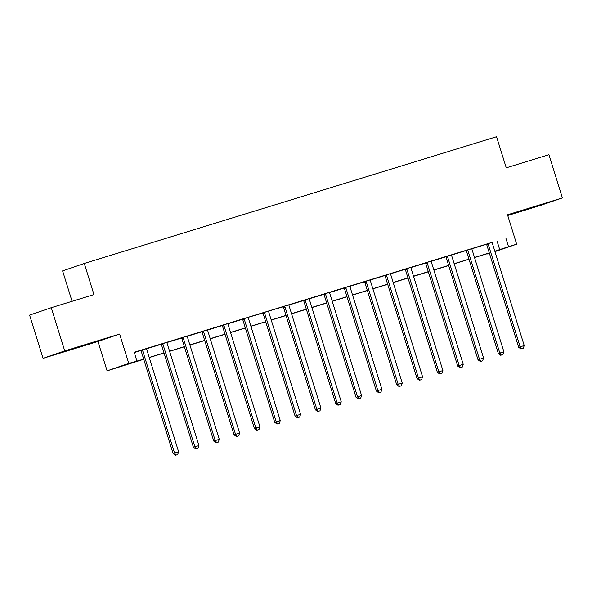 <?xml version="1.0" encoding="UTF-8"?>
<svg xmlns="http://www.w3.org/2000/svg" width="592" height="592" viewBox="0 0 592 592"><rect width="100%" height="100%" fill="white"/><g stroke="black" fill="none" stroke-linecap="round" stroke-linejoin="round"><path stroke-width="0.89" d="M70.877 349.569L88.933 343.804L70.877 349.569M525.444 209.82L543.493 204.062L525.444 209.82M143.73 359.285L107.1 370.851L128.782 363.429L143.686 359.152M97.946 341.466L119.628 334.043L64.735 350.915L51.275 307.699L29.6 315.122L43.061 358.338L97.946 341.466L107.1 370.851M72.076 301.306L62.604 270.884L84.279 263.462L496.555 136.722L506.249 167.832L548.939 154.712L562.4 197.92L507.514 214.8L516.661 244.185L494.956 251.615M507.729 215.488L540.725 205.343L562.4 197.92M489.414 253.317L486.853 254.101L489.392 253.235M64.735 350.915L43.061 358.338M492.278 242.306L134.221 352.284L136.907 360.928M134.303 352.566L140.852 350.553M146.668 348.762L161.179 344.3M166.996 342.516L181.507 338.054M187.324 336.263L201.835 331.801M207.659 330.018L222.163 325.556M227.987 323.765L242.498 319.303M248.329 317.305L262.826 313.057M268.657 311.052L283.154 306.804M288.97 305.013L303.481 300.558M309.305 298.768L323.809 294.305M329.633 292.515L344.144 288.06M349.961 286.269L364.472 281.807M370.289 280.016L384.8 275.554M390.616 273.77L405.128 269.308M410.952 267.517L425.463 263.055M431.279 261.272L445.791 256.81M451.607 255.019L466.119 250.557M471.935 248.766L486.446 244.311M492.278 242.357L486.35 244.178M471.95 248.61L466.015 250.431M451.615 254.856L445.687 256.676M431.287 261.109L425.359 262.929M410.959 267.355L405.032 269.182M390.631 273.608L384.704 275.428M370.303 279.853L364.369 281.681M349.968 286.106L344.041 287.927M329.64 292.359L323.713 294.18M309.313 298.605L303.385 300.425M288.985 304.858L283.057 306.678M268.65 311.103L262.722 312.924M248.322 317.356L242.394 319.177M227.994 323.602L222.067 325.43M207.666 329.855L201.739 331.675M187.338 336.101L181.404 337.928M167.003 342.354L161.076 344.174M146.675 348.599L140.748 350.427M119.628 334.043L128.782 363.429M505.842 238.043L508.528 246.686L516.661 244.185M51.275 307.699L93.965 294.579L84.279 263.462M495.645 251.097L494.868 251.334L495.645 251.097M489.325 253.036L474.54 257.579M468.997 259.289L454.212 263.832M448.669 265.534L433.884 270.085M428.334 271.787L413.556 276.331M408.006 278.033L393.221 282.584M387.679 284.286L372.893 288.829M367.351 290.539L352.566 295.082M347.023 296.784L332.238 301.328M326.688 303.037L311.91 307.581M306.36 309.283L291.575 313.827M286.032 315.536L271.247 320.08M265.704 321.782L250.919 326.325M245.377 328.035L230.591 332.578M225.041 334.28L210.256 338.831M204.714 340.533L189.928 345.077M184.386 346.779L169.601 351.33M164.058 353.032L149.273 357.575M494.831 251.2L508.528 246.686M149.228 357.45L164.014 352.899M169.564 351.197L184.341 346.653M189.891 344.944L204.677 340.4M210.219 338.698L225.004 334.154M230.547 332.445L245.332 327.901M250.875 326.199L265.66 321.656M271.21 319.946L285.988 315.403M291.538 313.701L306.323 309.157M311.866 307.448L326.651 302.904M332.193 301.202L346.979 296.651M352.521 294.949L367.306 290.406M372.856 288.696L387.642 284.153M393.184 282.451L407.969 277.907M413.512 276.198L428.297 271.654M433.84 269.952L448.625 265.408M454.175 263.699L468.953 259.155M474.503 257.453L489.288 252.91M497.051 241.048L499.744 249.691M488.282 244.481L486.816 244.984L518.688 347.312L520.153 346.816L488.282 244.481A1.813 1.702 71.1 0 0 487.963 243.874L487.815 243.682M521.633 348.836L523.261 348.333L521.633 348.836L520.153 346.816L524.223 345.565L492.352 243.231A1.813 1.702 71.1 0 1 492.263 242.55M486.816 244.984A1.813 1.702 71.1 0 0 486.498 244.378L486.313 244.141M518.688 347.312L521.049 349.036M523.261 348.333L524.223 345.565M467.954 250.734L466.489 251.23L498.36 353.565L499.826 353.061L467.954 250.734A1.813 1.702 71.1 0 0 467.636 250.12L467.48 249.928M501.306 355.082L502.934 354.586L501.306 355.082L499.826 353.061L503.888 351.811L472.016 249.484A1.813 1.702 71.1 0 1 471.935 248.803L471.95 248.559M466.489 251.23A1.813 1.702 71.1 0 0 466.17 250.623L465.985 250.386M498.36 353.565L500.721 355.289M502.934 354.586L503.888 351.811M447.626 256.98L446.161 257.483L478.033 359.81L479.498 359.314L447.626 256.98A1.813 1.702 71.1 0 0 447.308 256.373L447.152 256.181M480.978 361.335L482.606 360.831L480.978 361.335L479.498 359.314L483.56 358.064L451.689 255.729A1.813 1.702 71.1 0 1 451.607 255.048L451.622 254.804M446.161 257.483A1.813 1.702 71.1 0 0 445.843 256.876L445.658 256.639M478.033 359.81L480.393 361.534M482.606 360.831L483.56 358.064M427.291 263.233L425.833 263.736L457.705 366.063L459.17 365.56L427.291 263.233A1.813 1.702 71.1 0 0 426.973 262.619L426.825 262.426M460.65 367.588L462.271 367.084L460.65 367.588L459.17 365.56L463.233 364.309L431.361 261.982A1.813 1.702 71.1 0 1 431.279 261.301L431.294 261.057M425.833 263.736A1.813 1.702 71.1 0 0 425.507 263.122L425.33 262.885M457.705 366.063L460.058 367.787M462.271 367.084L463.233 364.309M406.963 269.478L405.498 269.982L437.37 372.316L438.835 371.813L406.963 269.478A1.813 1.702 71.1 0 0 406.645 268.872L406.497 268.679M440.315 373.833L441.943 373.337L440.315 373.833L438.835 371.813L442.905 370.562L411.033 268.228A1.813 1.702 71.1 0 1 410.944 267.547L410.959 267.303M405.498 269.982A1.813 1.702 71.1 0 0 405.18 269.375L404.995 269.138M437.37 372.316L439.73 374.033M441.943 373.337L442.905 370.562M386.635 275.731L385.17 276.235L417.042 378.562L418.507 378.059L386.635 275.731A1.813 1.702 71.1 0 0 386.317 275.125L386.169 274.925M419.987 380.086L421.615 379.583L419.987 380.086L418.507 378.059L422.577 376.808L390.698 274.481A1.813 1.702 71.1 0 1 390.616 273.8L390.631 273.556M385.17 276.235A1.813 1.702 71.1 0 0 384.852 275.62L384.667 275.391M417.042 378.562L419.402 380.286M421.615 379.583L422.577 376.808M366.307 281.977L364.842 282.48L396.714 384.815L398.179 384.312L366.307 281.977A1.813 1.702 71.1 0 0 365.989 281.37L365.834 281.178M399.659 386.332L401.287 385.836L399.659 386.332L398.179 384.312L402.242 383.061L370.37 280.726A1.813 1.702 71.1 0 1 370.289 280.046L370.303 279.801M364.842 282.48A1.813 1.702 71.1 0 0 364.524 281.873L364.339 281.637M396.714 384.815L399.075 386.532M401.287 385.836L402.242 383.061M345.98 288.23L344.514 288.733L376.386 391.06L377.851 390.557L345.98 288.23A1.813 1.702 71.1 0 0 345.661 287.623L345.506 287.423M379.331 392.585L380.952 392.082L379.331 392.585L377.851 390.557L381.914 389.314L350.042 286.979A1.813 1.702 71.1 0 1 349.961 286.299L349.976 286.054M344.514 288.733A1.813 1.702 71.1 0 0 344.196 288.119L344.011 287.89M376.386 391.06L378.747 392.785M380.952 392.082L381.914 389.314M325.644 294.483L324.179 294.979L356.058 397.313L357.516 396.81L325.644 294.483A1.813 1.702 71.1 0 0 325.326 293.869L325.178 293.676M358.996 398.83L360.624 398.335L358.996 398.83L357.516 396.81L361.586 395.56L329.714 293.232A1.813 1.702 71.1 0 1 329.633 292.552L329.648 292.3M324.179 294.979A1.813 1.702 71.1 0 0 323.861 294.372L323.683 294.135M356.058 397.313L358.412 399.03M360.624 398.335L361.586 395.56M305.317 300.729L303.851 301.232L335.723 403.559L337.188 403.063L305.317 300.729A1.813 1.702 71.1 0 0 304.998 300.122L304.85 299.929M338.668 405.083L340.296 404.58L338.668 405.083L337.188 403.063L341.258 401.813L309.387 299.478A1.813 1.702 71.1 0 1 309.298 298.797L309.313 298.553M303.851 301.232A1.813 1.702 71.1 0 0 303.533 300.618L303.348 300.388M335.723 403.559L338.084 405.283M340.296 404.58L341.258 401.813M284.989 306.982L283.524 307.477L315.395 409.812L316.861 409.309L284.989 306.982A1.813 1.702 71.1 0 0 284.671 306.367L284.515 306.175M318.341 411.329L319.969 410.833L318.341 411.329L316.861 409.309L320.923 408.058L289.051 305.731A1.813 1.702 71.1 0 1 288.97 305.05L288.985 304.806M283.524 307.477A1.813 1.702 71.1 0 0 283.205 306.871L283.02 306.634M315.395 409.812L317.756 411.536M319.969 410.833L320.923 408.058M264.661 313.227L263.196 313.73L295.068 416.058L296.533 415.562L264.661 313.227A1.813 1.702 71.1 0 0 264.343 312.62L264.187 312.428M298.013 417.582L299.641 417.079L298.013 417.582L296.533 415.562L300.595 414.311L268.724 311.977A1.813 1.702 71.1 0 1 268.642 311.296M263.196 313.73A1.813 1.702 71.1 0 0 262.878 313.124L262.693 312.887M295.068 416.058L297.428 417.782M299.641 417.079L300.595 414.311M244.333 319.48L242.868 319.976L274.74 422.311L276.205 421.807L244.333 319.48A1.813 1.702 71.1 0 0 244.008 318.866L243.86 318.674M277.685 423.835L279.306 423.332L277.685 423.835L276.205 421.807L280.268 420.557L248.396 318.23A1.813 1.702 71.1 0 1 248.314 317.549M242.868 319.976A1.813 1.702 71.1 0 0 242.55 319.369L242.365 319.132M274.74 422.311L277.093 424.035M279.306 423.332L280.268 420.557M223.998 325.726L222.533 326.229L254.405 428.556L255.87 428.06L223.998 325.726A1.813 1.702 71.1 0 0 223.68 325.119L223.532 324.927M257.35 430.081L258.978 429.577L257.35 430.081L255.87 428.06L259.94 426.81L228.068 324.475A1.813 1.702 71.1 0 1 227.979 323.794L227.994 323.55M222.533 326.229A1.813 1.702 71.1 0 0 222.215 325.622L222.037 325.385M254.405 428.556L256.765 430.28M258.978 429.577L259.94 426.81M203.67 331.979L202.205 332.482L234.077 434.809L235.542 434.306L203.67 331.979A1.813 1.702 71.1 0 0 203.352 331.365L203.204 331.172M237.022 436.334L238.65 435.83L237.022 436.334L235.542 434.306L239.612 433.055L207.74 330.728A1.813 1.702 71.1 0 1 207.651 330.047L207.666 329.803M202.205 332.482A1.813 1.702 71.1 0 0 201.887 331.868L201.702 331.638M234.077 434.809L236.437 436.533M238.65 435.83L239.612 433.055M183.342 338.224L181.877 338.728L213.749 441.062L215.214 440.559L183.342 338.224A1.813 1.702 71.1 0 0 183.024 337.618L182.869 337.425M216.694 442.579L218.322 442.083L216.694 442.579L215.214 440.559L219.277 439.308L187.405 336.974A1.813 1.702 71.1 0 1 187.324 336.293L187.338 336.049M181.877 338.728A1.813 1.702 71.1 0 0 181.559 338.121L181.374 337.884M213.749 441.062L216.11 442.779M218.322 442.083L219.277 439.308M163.015 344.477L161.549 344.981L193.421 447.308L194.886 446.805L163.015 344.477A1.813 1.702 71.1 0 0 162.696 343.871L162.541 343.671M196.366 448.832L197.994 448.329L196.366 448.832L194.886 446.805L198.949 445.554L167.077 343.227A1.813 1.702 71.1 0 1 166.996 342.546L167.011 342.302M161.549 344.981A1.813 1.702 71.1 0 0 161.231 344.366L161.046 344.137M193.421 447.308L195.782 449.032M197.994 448.329L198.949 445.554M142.679 350.723L141.222 351.226L173.093 453.561L174.559 453.058L142.679 350.723A1.813 1.702 71.1 0 0 142.361 350.116L142.213 349.924M176.039 455.078L177.659 454.582L176.039 455.078L174.559 453.058L178.621 451.807L146.749 349.48A1.813 1.702 71.1 0 1 146.668 348.792L146.683 348.547M141.222 351.226A1.813 1.702 71.1 0 0 140.896 350.619L140.718 350.383M173.093 453.561L175.447 455.278M177.659 454.582L178.621 451.807M487.963 243.874L486.498 244.378M467.636 250.12L466.17 250.623M447.308 256.373L445.843 256.876M426.973 262.619L425.507 263.122M406.645 268.872L405.18 269.375M386.317 275.125L384.852 275.62M365.989 281.37L364.524 281.873M345.661 287.623L344.196 288.119M325.326 293.869L323.861 294.372M304.998 300.122L303.533 300.618M284.671 306.367L283.205 306.871M264.343 312.62L262.878 313.124M244.008 318.866L242.55 319.369M223.68 325.119L222.215 325.622M203.352 331.365L201.887 331.868M183.024 337.618L181.559 338.121M162.696 343.871L161.231 344.366M142.361 350.116L140.896 350.619"/></g></svg>

